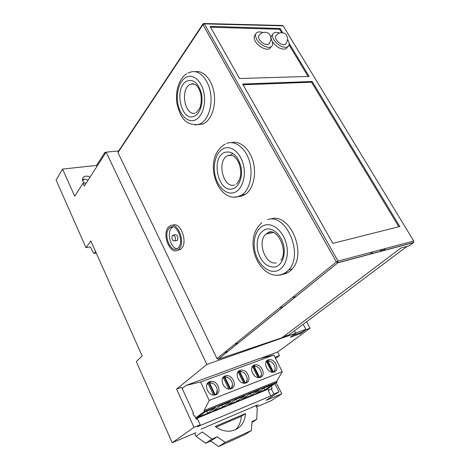 <?xml version="1.0" encoding="UTF-8"?>
<svg xmlns="http://www.w3.org/2000/svg" width="470" height="470" viewBox="0 0 470 470"><rect width="100%" height="100%" fill="white"/><g stroke="black" fill="none" stroke-linecap="round" stroke-linejoin="round"><path stroke-width="0.7" d="M95.569 251.52L94.176 253.395L93.377 252.878L90.422 246.868L85.987 247.708L56.083 180.039L62.545 169.088L74.707 196.243L82.979 183.312L84.248 186.091L106.132 152.145L206.865 364.432L176.608 389.072L194.01 427.318L172.184 442.746L195.861 432.7M236.68 342.63L237.091 343.47M245.522 413.518C244.582 423.723 239.5 429.598 230.271 431.143C225.13 431.554 220.119 429.985 215.248 426.437L245.522 413.518L241.333 416.303C240.993 421.919 239.001 426.425 235.353 429.839M194.633 433.217L196.013 436.266L202.294 431.959L212.005 439.056L217.134 436.8L225.183 442.364L218.673 446.5L244.729 434.727L251.356 430.579L225.183 442.364M251.356 430.579L252.067 421.437L256.732 419.387L257.231 408.524L255.833 405.663M196.013 436.266L205.613 443.263L210.713 441.013L218.673 446.5M217.134 436.8L210.713 441.013M212.005 439.056L205.613 443.263M256.732 419.387L251.991 422.424M216.147 427.083L241.333 416.303M89.987 177.178C87.42 175.798 85.252 175.78 83.496 177.125C82.385 178.242 82.185 179.663 82.908 181.391L84.136 183.165M82.479 179.587C84.183 178.9 86.034 179.117 88.019 180.233M292.787 335.398L302.222 332.073L305.87 329.382L295.518 333.013L294.402 330.88L295.654 333.265L290.325 337.231L300.653 333.577L300.23 332.772M300.653 333.577L306.005 329.629L303.179 324.294L305.87 329.382M85.987 247.708L90.869 240.963L142.169 356.013L136.323 361.595L172.184 442.746M194.01 427.318L200.202 424.733L197.494 418.817L196.307 419.305L194.721 415.838L194.087 416.091L192.806 413.289L193.44 413.036L181.626 387.233L176.608 389.072M200.202 424.733L197.359 426.731L270.873 395.981L273.869 393.989L278.992 391.851L266.208 400.334L281.794 393.772L271.237 400.71L256.473 406.973M271.178 386.211L272.195 388.238L268.229 390.664L270.873 395.981M269.122 390.059L268.211 388.238M267.324 388.843L267.6 389.401L196.008 418.641M253.7 365.36L253.894 365.754M83.936 179.211L82.767 181.05M96.955 166.374L96.514 165.422L62.545 169.088M96.514 165.422L104.857 152.45L106.003 152.345M256.033 406.068L258.036 404.735L201.001 429.134M275.567 358.487L279.509 355.62L277.67 352.018L310.059 328.207L306.605 321.721M281.794 393.772L276.248 382.745M310.059 328.207L306.005 329.629M118.652 150.952L106.132 152.145M295.654 333.265L206.865 364.432M182.119 388.302L182.754 388.067M277.67 352.018L260.345 358.369M271.202 388.649L273.869 393.989M274.891 383.679L278.992 391.851M279.509 355.62L274.968 357.312M105.315 153.414L104.857 152.45M82.979 183.312L86.304 182.895M192.876 413.447L193.44 413.036M260.474 377.339C266.472 375.342 261.326 363.428 255.128 364.838L254.364 365.043C248.383 366.853 253.254 378.832 259.534 377.586L260.474 377.339M260.357 377.387L261.408 374.049M256.027 366.418L252.59 366.359M274.321 371.94C280.144 370.007 274.944 358.287 268.94 359.691L268.235 359.879C262.425 361.636 267.371 373.421 273.452 372.17L274.321 371.94M274.127 372.011L275.103 369.003M269.639 361.213L266.525 361.16M215.906 394.724C222.486 392.521 217.551 379.995 210.725 381.399L209.732 381.652C203.193 383.643 207.775 396.21 214.684 395.029L215.906 394.724M216.053 394.665L217.293 390M212.417 383.244L209.021 382.721L207.716 383.103M231.293 388.725C237.673 386.587 232.656 374.267 226.047 375.683L225.142 375.918C218.791 377.845 223.485 390.218 230.177 389.007L231.293 388.725M231.34 388.702L232.533 384.548M227.433 377.416L224.319 376.999L223.209 377.316M246.139 382.933C252.331 380.865 247.238 368.75 240.84 370.166L240.011 370.384C233.843 372.252 238.637 384.425 245.117 383.197L246.139 382.933M246.104 382.944L247.226 379.231M241.962 371.811L238.161 371.741M195.92 418.453L265.65 389.988L277.141 382.139L276.713 381.282L282.264 371.67L273.81 355.038L258.682 358.78L186.079 385.382L182.207 388.502M207.411 383.978L206.994 384.296M214.725 395.023L215.143 394.706C220.189 391.868 215.448 381.722 209.691 382.915L209.109 383.309L214.637 395.035M222.956 378.133L222.545 378.421M224.96 377.193L230.494 388.725C235.37 385.964 230.576 375.977 225.007 377.187L224.466 377.569L229.965 389.025M239.788 371.653L245.305 382.95C250.017 380.271 245.187 370.442 239.788 371.653L239.289 372.029L244.753 383.232M259.599 377.381C264.146 374.778 259.328 365.143 254.106 366.306L259.599 377.381L259.334 377.569M254.106 366.306L253.606 366.676L259.035 377.633M267.941 361.136L273.417 371.999C277.793 369.473 273 360.02 267.941 361.136L267.436 361.506L272.829 372.222M197.723 417.272L207.763 413.183L215.436 407.69L205.331 411.779L197.723 417.272M213.069 411.015L222.762 407.067L230.523 401.58L220.777 405.528L213.069 411.015M256.05 393.496L264.798 389.93L272.776 384.472L263.987 388.032L256.05 393.496M242.209 399.142L251.256 395.452L259.17 389.983L250.075 393.66L242.209 399.142M227.891 404.976L237.25 401.157L245.093 395.681L235.682 399.488L227.891 404.976M195.667 417.895L204.509 411.497L277.141 382.139M204.509 411.497L204.068 410.551L276.713 381.282M204.068 410.551L209.221 400.422L282.264 371.67M209.221 400.422L200.614 382.022L273.81 355.038M200.614 382.022L186.079 385.382M271.854 372.134L266.578 361.647L265.979 362.129M273.417 371.999L273.117 372.211M258.012 377.563L252.696 366.835L251.985 367.423M243.683 383.179L238.325 372.199L237.491 372.91M245.305 382.95L244.935 383.214M228.837 389.001L223.45 377.757L222.469 378.603M213.451 395.035L208.028 383.52L206.9 384.525M209.596 382.933L215.148 394.7L214.714 395.023M236.292 399.247L237.25 401.157M250.304 393.572L251.256 395.452M263.87 388.108L264.798 389.93M221.793 405.116L222.762 407.067M206.782 411.191L207.763 413.183M119.221 150.089L118.505 150.964M174.934 240.722C175.915 237.362 175.157 235.529 172.66 235.235L172.378 235.488C171.409 238.866 172.173 240.687 174.675 240.951L174.934 240.722M176.279 240.628L177.396 240.229C178.383 236.874 177.625 235.047 175.128 234.759L173.501 235.076M179.005 249.065C186.05 242.167 177.178 220.506 169.699 226.082L168.366 227.257C161.48 234.501 170.551 255.939 178.071 249.905L179.005 249.065M177.507 250.257L180.533 249.382L181.461 248.548C188.317 241.897 180.139 220.8 172.578 225.394M177.167 248.724C170.81 248.483 166.591 233.149 171.462 228.091L172.848 226.939M168.994 228.555C162.925 234.912 170.904 253.782 177.519 248.501L178.359 247.743C184.551 241.656 176.732 222.604 170.146 227.539L168.994 228.555M232.403 153.067L231.152 155.329M117.964 152.562L216.97 358.592L336.356 261.919L202.934 24.657L117.964 152.562L118.064 151.839L202.823 24.14M413.529 242.626L337.83 262.806L337.983 261.062L413.718 241.04L413.529 242.626L409.37 245.739L400.869 248.031L281.976 337.736L218.221 359.262L216.97 358.592M279.433 308.014L283.157 306.898M292.264 297.627L296.006 296.535M227.95 351.419L224.355 352.612M242.673 84.03L332.825 243.372L399.782 226.499L312.186 81.504L242.673 84.03M282.717 32.736L280.179 28.529L210.055 26.373L239.541 78.496L309.119 76.428L289.115 43.322M413.718 241.04L283.151 25.844L204.362 23.876L337.983 261.062L336.356 261.919L337.83 262.806L218.221 359.262M234.665 344.263L238.284 343.082M203.874 23.5L282.593 25.497L283.151 25.844M281.63 32.63L279.603 29.269L280.179 28.529M308.085 76.457L289.079 44.967M279.603 29.269L210.531 27.213M398.795 226.746L311.557 82.215L243.09 84.764M311.557 82.215L312.186 81.504M203.81 23.5L204.362 23.876L202.934 24.657L202.975 23.911L203.81 23.5M407.055 246.368L289.361 334.658L282.67 337.213M382.498 250.898L385.67 248.454M379.596 251.673L382.768 249.223M369.896 254.258L373.062 251.785M283.316 274.139C286.724 273.587 289.69 271.854 292.211 268.934C307.251 253.324 289.69 212.516 271.172 218.879M238.836 196.589L241.733 196.113L245.381 194.368C253.072 189.257 256.702 174.646 253.183 161.733C249.74 148.779 239.959 140.401 231.551 142.621M197.888 124.685L203.21 123.839C211.048 120.537 216.159 106.708 214.114 93.289C212.158 79.841 203.498 70.118 195.361 71.693M272.565 34.727C270.99 35.726 270.655 37.471 271.554 39.968M272.206 41.342L272.365 41.613C276.812 47.529 281.389 49.926 286.101 48.815L287.581 46.959M279.45 33C277.177 32.172 275.355 32.119 273.992 32.847C272.06 34.163 272.001 36.46 273.804 39.733C278.264 45.66 282.852 48.069 287.564 46.971C289.602 45.643 289.685 43.31 287.816 39.968L287.546 39.539M285.137 44.538C287.875 41.049 288.274 37.894 286.33 35.068C286.212 33.488 279.967 30.568 276.295 35.338C275.132 36.225 275.126 37.706 276.272 39.774C279.098 43.551 282.053 45.144 285.137 44.538L286.183 43.369M255.627 34.404C253.688 35.779 253.6 38.099 255.369 41.366C258.283 46.636 266.349 50.736 269.615 48.674L271.131 46.753M262.742 32.553C260.368 31.713 258.476 31.69 257.055 32.477C255.098 33.84 255.01 36.166 256.79 39.451C259.722 44.721 267.8 48.845 271.061 46.794C273.135 45.414 273.246 43.052 271.39 39.692L270.967 39.022M268.558 44.333C271.29 40.796 271.678 37.6 269.715 34.733C269.41 32.906 263.065 30.18 259.428 35.003C258.253 35.926 258.236 37.424 259.37 39.492C262.272 43.387 265.333 45.002 268.558 44.333L269.639 43.081M94.311 253.265L96.191 252.895M266.208 229.131C273.082 227.427 281.389 235.041 283.622 245.452C285.966 255.845 281.559 266.014 274.539 267.078C266.472 267.171 260.844 261.69 257.642 250.633C255.933 239.289 258.788 232.115 266.208 229.131M271.219 231.945L269.586 232.127L265.985 234.06C256.814 241.568 265.309 265.48 276.337 262.865M267.73 219.555C286.224 213.192 303.814 254.194 288.803 269.845C286.283 272.776 283.322 274.509 279.92 275.062M275.449 271.237C284.021 270.003 289.461 257.589 286.594 244.858C283.857 232.104 273.658 222.839 265.297 224.983C256.896 226.934 252.231 239.16 254.928 251.174C257.501 263.212 266.919 272.659 275.449 271.237M279.227 275.15L276.947 275.191M224.989 152.286C232.309 150.788 237.609 155.494 240.881 166.409C243.119 176.362 239.277 186.86 232.956 188.699C218.25 194.04 210.166 157.027 224.989 152.286M230.793 155L227.609 155.729C216.306 160.728 223.315 189.21 234.818 184.892M226.634 143.421C235.029 140.019 245.463 147.821 249.382 161.051C253.395 174.241 249.858 189.657 241.938 194.927L238.296 196.677L234.054 197.124M233.831 192.688C241.545 190.503 246.286 177.689 243.554 165.499C240.934 153.267 231.634 145.283 224.12 148.309C216.558 151.158 212.487 163.707 215.066 175.239C217.534 186.807 226.152 195.05 233.831 192.688M186.831 81.146C193.44 78.889 198.287 82.955 201.377 93.348C203.51 102.895 200.161 113.64 194.463 116.137C181.203 123.005 173.448 87.385 186.831 81.146M193.147 83.683L190.186 84.353C179.851 89 184.786 116.466 195.338 113.07M187.982 72.979L191.854 71.74C199.973 70.159 208.633 79.918 210.601 93.424C212.657 106.902 207.564 120.784 199.744 124.092L194.727 124.967M195.303 119.968C202.259 116.977 206.395 103.858 203.78 92.161C201.266 80.411 192.77 73.549 185.997 77.321C179.182 80.928 175.627 93.73 178.095 104.816C180.468 115.955 188.376 123.134 195.303 119.968M94.176 253.395L96.233 252.989M82.626 178.494L83.496 177.125M253.371 366.148L255.128 364.838M267.166 360.989L268.94 359.691M209.021 382.721L210.725 381.399M224.319 376.999L226.047 375.683M239.095 371.476L240.84 370.166M218.109 359.291L337.989 262.636L413.694 242.467M170.146 227.539L172.613 227.081M178.071 249.905L180.533 249.382M174.675 240.951L177.131 240.458M273.317 232.48L265.985 234.06L268.887 232.151C278.011 228.414 288.333 251.638 280.872 260.268M292.211 268.934L288.803 269.845C285.836 272.876 282.458 274.621 278.663 275.085C259.058 277.923 241.98 240.276 261.902 222.598M231.922 155.241L228.203 155.411C232.221 153.949 235.87 156.675 239.148 163.595C241.269 170.422 242.091 177.748 236.475 184.123M245.381 194.368L241.938 194.927L237.714 196.707C217.081 202.529 201.624 157.938 225.171 144.055M193.593 83.754L191.684 83.807L195.385 84.541C196.977 85.998 197.829 85.981 200.238 92.038C202.024 97.631 201.207 105.21 199.65 108.376L196.196 112.718M186.819 73.62C178.723 78.678 174.958 91.991 177.043 103.958C180.01 115.497 184.375 126.183 198.992 124.391L202.453 124.139M286.101 48.815L287.564 46.971M269.615 48.674L271.061 46.794"/></g></svg>

